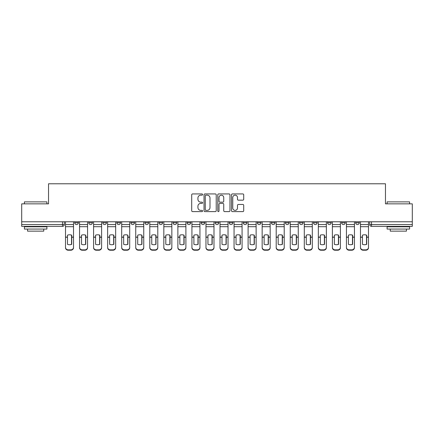 <?xml version="1.0" encoding="UTF-8"?>
<svg xmlns="http://www.w3.org/2000/svg" width="434" height="434" viewBox="0 0 434 434"><rect width="100%" height="100%" fill="white"/><g stroke="black" fill="none" stroke-linecap="round" stroke-linejoin="round"><path stroke-width="0.65" d="M202.591 194.551A0.618 0.618 0 0 0 201.973 193.933L192.582 193.933A0.884 0.884 0 0 0 191.703 194.817L191.703 210.729A0.884 0.884 0 0 0 192.582 211.613L201.973 211.613A0.618 0.618 0 0 0 202.591 210.995A0.618 0.618 0 0 0 201.973 210.376L200.758 210.376A2.826 2.826 0 0 1 197.931 207.544L197.931 206.221A2.826 2.826 0 0 1 200.758 203.394L201.973 203.394A0.618 0.618 0 0 0 202.591 202.776A0.618 0.618 0 0 0 201.973 202.157L200.758 202.157A2.826 2.826 0 0 1 197.931 199.325L197.931 198.002A2.826 2.826 0 0 1 200.758 195.175L201.973 195.175A0.618 0.618 0 0 0 202.591 194.551M355.663 222.761L355.663 221.774L355.663 222.761A1.801 1.801 0 0 0 357.464 224.562A1.801 1.801 0 0 1 355.663 222.761L359.265 222.761A1.801 1.801 0 0 1 357.464 224.562A1.801 1.801 0 0 0 359.265 222.761L359.265 221.774L359.265 222.761M229.244 221.774L229.244 222.761L232.846 222.761A1.801 1.801 0 0 1 231.045 224.562A1.801 1.801 0 0 1 229.244 222.761L229.244 221.774M187.108 221.774L187.108 222.761L190.71 222.761A1.801 1.801 0 0 1 188.909 224.562A1.801 1.801 0 0 1 187.108 222.761L187.108 221.774M159.012 221.774L159.012 222.761L162.614 222.761A1.801 1.801 0 0 1 160.813 224.562A1.801 1.801 0 0 1 159.012 222.761L159.012 221.774M144.967 221.774L144.967 222.761L148.569 222.761A1.801 1.801 0 0 1 146.768 224.562A1.801 1.801 0 0 1 144.967 222.761L144.967 221.774M116.876 221.774L116.876 222.761L120.473 222.761A1.801 1.801 0 0 1 118.677 224.562A1.801 1.801 0 0 1 116.876 222.761L116.876 221.774M242.828 200.166A0.884 0.884 0 0 0 243.713 199.282L243.713 194.817A0.884 0.884 0 0 0 242.828 193.933L232.402 193.933A0.884 0.884 0 0 0 231.517 194.817L231.517 210.729A0.884 0.884 0 0 0 232.402 211.613L242.828 211.613A0.884 0.884 0 0 0 243.713 210.729L243.713 205.336A0.884 0.884 0 0 0 242.828 204.452L238.364 204.452A0.884 0.884 0 0 0 237.485 205.336L237.485 208.011A2.365 2.365 0 0 1 235.119 210.376A2.365 2.365 0 0 1 232.754 208.011L232.754 197.535A2.365 2.365 0 0 1 235.119 195.175A2.365 2.365 0 0 1 237.485 197.535L237.485 199.282A0.884 0.884 0 0 0 238.364 200.166L242.828 200.166M21.7 221.774L21.7 203.855L48.532 203.855L48.532 183.777L385.468 183.777L385.468 203.855L412.3 203.855L412.3 221.774L21.7 221.774L21.7 224.562L64.292 224.562L64.292 221.774L64.292 224.562A1.801 1.801 0 0 1 62.491 226.364L21.7 226.364L21.7 224.562M216.224 194.817A0.884 0.884 0 0 0 215.345 193.933L204.913 193.933A0.884 0.884 0 0 0 204.029 194.817L204.029 210.729A0.884 0.884 0 0 0 204.913 211.613L215.345 211.613A0.884 0.884 0 0 0 216.224 210.729L216.224 194.817M218.655 193.933L229.087 193.933A0.884 0.884 0 0 1 229.971 194.817L229.971 210.729A0.884 0.884 0 0 1 229.087 211.613L224.622 211.613A0.884 0.884 0 0 1 223.738 210.729L223.738 204.278A0.884 0.884 0 0 0 222.854 203.394L219.897 203.394A0.884 0.884 0 0 0 219.013 204.278L219.013 210.995A0.618 0.618 0 0 1 218.394 211.613A0.618 0.618 0 0 1 217.776 210.995L217.776 194.817A0.884 0.884 0 0 1 218.655 193.933M369.708 221.774L369.708 224.562L412.3 224.562L412.3 226.364L371.509 226.364A1.801 1.801 0 0 1 369.708 224.562L369.708 221.774M412.3 221.774L412.3 224.562M341.618 221.774L341.618 222.761L345.22 222.761L345.22 221.774L345.22 222.761A1.801 1.801 0 0 1 343.419 224.562A1.801 1.801 0 0 1 341.618 222.761A1.801 1.801 0 0 0 343.419 224.562M331.175 222.761L331.175 221.774L331.175 222.761A1.801 1.801 0 0 1 329.373 224.562A1.801 1.801 0 0 1 327.572 222.761L331.175 222.761A1.801 1.801 0 0 1 329.373 224.562M327.572 221.774L327.572 222.761M317.124 221.774L317.124 222.761A1.801 1.801 0 0 1 315.323 224.562A1.801 1.801 0 0 1 313.527 222.761L317.124 222.761A1.801 1.801 0 0 1 315.323 224.562M313.527 221.774L313.527 222.761M303.078 221.774L303.078 222.761A1.801 1.801 0 0 1 301.277 224.562A1.801 1.801 0 0 1 299.476 222.761L303.078 222.761M299.476 221.774L299.476 222.761M289.033 221.774L289.033 222.761A1.801 1.801 0 0 1 287.232 224.562A1.801 1.801 0 0 1 285.431 222.761L289.033 222.761M285.431 221.774L285.431 222.761M274.988 221.774L274.988 222.761A1.801 1.801 0 0 1 273.187 224.562A1.801 1.801 0 0 1 271.386 222.761L274.988 222.761M271.386 221.774L271.386 222.761M260.942 221.774L260.942 222.761A1.801 1.801 0 0 1 259.141 224.562A1.801 1.801 0 0 1 257.34 222.761A1.801 1.801 0 0 0 259.141 224.562M257.34 221.774L257.34 222.761L260.942 222.761M246.892 221.774L246.892 222.761A1.801 1.801 0 0 1 245.091 224.562A1.801 1.801 0 0 1 243.29 222.761A1.801 1.801 0 0 0 245.091 224.562M243.29 221.774L243.29 222.761L246.892 222.761M232.846 221.774L232.846 222.761A1.801 1.801 0 0 1 231.045 224.562M218.801 221.774L218.801 222.761A1.801 1.801 0 0 1 217 224.562A1.801 1.801 0 0 1 215.199 222.761L218.801 222.761M215.199 221.774L215.199 222.761M204.756 221.774L204.756 222.761A1.801 1.801 0 0 1 202.955 224.562A1.801 1.801 0 0 1 201.154 222.761L204.756 222.761L204.756 221.774M201.154 221.774L201.154 222.761M190.71 221.774L190.71 222.761M176.66 221.774L176.66 222.761A1.801 1.801 0 0 1 174.859 224.562A1.801 1.801 0 0 1 173.058 222.761L176.66 222.761L176.66 221.774M173.058 221.774L173.058 222.761M162.614 221.774L162.614 222.761L162.614 221.774M148.569 222.761L148.569 221.774L148.569 222.761A1.801 1.801 0 0 1 146.768 224.562M134.524 221.774L134.524 222.761A1.801 1.801 0 0 1 132.723 224.562A1.801 1.801 0 0 1 130.922 222.761A1.801 1.801 0 0 0 132.723 224.562A1.801 1.801 0 0 0 134.524 222.761L134.524 221.774M130.922 221.774L130.922 222.761L134.524 222.761M120.473 221.774L120.473 222.761M106.428 221.774L106.428 222.761A1.801 1.801 0 0 1 104.627 224.562A1.801 1.801 0 0 1 102.825 222.761A1.801 1.801 0 0 0 104.627 224.562A1.801 1.801 0 0 0 106.428 222.761L102.825 222.761L102.825 221.774M88.78 221.774L88.78 222.761L92.382 222.761L92.382 221.774L92.382 222.761A1.801 1.801 0 0 1 90.581 224.562A1.801 1.801 0 0 1 88.78 222.761A1.801 1.801 0 0 0 90.581 224.562M74.735 221.774L74.735 222.761L78.337 222.761L78.337 221.774L78.337 222.761A1.801 1.801 0 0 1 76.536 224.562A1.801 1.801 0 0 1 74.735 222.761A1.801 1.801 0 0 0 76.536 224.562M205.884 195.175A0.618 0.618 0 0 0 205.266 195.794L205.266 209.758A0.618 0.618 0 0 0 205.884 210.376L207.17 210.376A2.826 2.826 0 0 0 209.996 207.544L209.996 198.002A2.826 2.826 0 0 0 207.17 195.175L205.884 195.175M223.738 197.578A2.365 2.365 0 0 0 221.373 195.219A2.365 2.365 0 0 0 219.013 197.578L219.013 201.273A0.884 0.884 0 0 0 219.897 202.157L222.854 202.157A0.884 0.884 0 0 0 223.738 201.273L223.738 197.578M71.539 244.402L71.539 235.092M69.511 234.789A5.582 4.91 180 0 1 71.539 235.152M65.507 237.599L65.507 247.293A2.702 2.561 0 0 0 68.209 249.854L70.818 249.854A2.702 2.561 0 0 0 73.52 247.293L73.52 247.662A2.702 2.561 180 0 1 70.818 250.223L70.818 249.854M69.511 244.727A5.582 5.295 180 0 0 71.539 244.337M71.718 237.224L71.718 235.152A5.582 4.91 180 0 0 69.603 234.789A5.582 4.91 180 0 0 67.487 235.152L67.487 244.337A5.582 5.295 180 0 0 71.718 244.337L71.718 237.224L73.52 237.224L73.52 247.662M73.52 221.774L73.52 237.224M65.507 221.774L65.507 247.662A2.702 2.561 180 0 0 68.209 250.223L70.818 250.223M85.585 244.402L85.585 235.092M83.556 234.789A5.582 4.91 180 0 1 85.585 235.152M79.552 237.599L79.552 247.293A2.702 2.561 0 0 0 82.254 249.854L84.863 249.854A2.702 2.561 0 0 0 87.565 247.293L87.565 247.662A2.702 2.561 180 0 1 84.863 250.223L84.863 249.854M83.556 244.727A5.582 5.295 180 0 0 85.585 244.337M99.63 244.402L99.63 235.092M97.607 234.789A5.582 4.91 180 0 1 99.63 235.152M93.598 237.599L93.598 247.293A2.702 2.561 0 0 0 96.299 249.854L98.909 249.854A2.702 2.561 0 0 0 101.61 247.293L101.61 247.662A2.702 2.561 180 0 1 98.909 250.223L98.909 249.854M97.607 244.727A5.582 5.295 180 0 0 99.63 244.337M85.764 237.224L85.764 235.152A5.582 4.91 180 0 0 83.648 234.789A5.582 4.91 180 0 0 81.532 235.152L81.532 244.337A5.582 5.295 180 0 0 85.764 244.337L85.764 237.224L87.565 237.224L87.565 247.662M87.565 221.774L87.565 237.224M79.552 221.774L79.552 247.662A2.702 2.561 180 0 0 82.254 250.223L84.863 250.223M99.809 237.224L99.809 235.152A5.582 4.91 180 0 0 97.693 234.789A5.582 4.91 180 0 0 95.578 235.152L95.578 244.337A5.582 5.295 180 0 0 99.809 244.337L99.809 237.224L101.61 237.224L101.61 247.662M101.61 221.774L101.61 237.224M93.598 221.774L93.598 247.662A2.702 2.561 180 0 0 96.299 250.223L98.909 250.223M24.402 201.875L46.91 201.875L24.402 201.875L24.402 203.855M46.91 229.065L24.402 229.065L24.402 226.814L46.91 226.814L46.91 229.065M43.758 229.065L43.758 231.138L27.554 231.138L27.554 229.065M387.09 201.875L409.598 201.875L387.09 201.875L387.09 203.855M409.598 229.065L387.09 229.065L387.09 226.814L409.598 226.814L409.598 229.065M406.446 229.065L406.446 231.138L390.242 231.138L390.242 229.065M113.675 244.402L113.675 235.092M111.652 234.789A5.582 4.91 180 0 1 113.675 235.152M107.643 237.599L107.643 247.293A2.702 2.561 0 0 0 110.344 249.854L112.959 249.854A2.702 2.561 0 0 0 115.661 247.293L115.661 247.662A2.702 2.561 180 0 1 112.959 250.223L112.959 249.854M111.652 244.727A5.582 5.295 180 0 0 113.675 244.337M127.726 244.402L127.726 235.092M125.697 234.789A5.582 4.91 180 0 1 127.726 235.152M121.694 237.599L121.694 247.293A2.702 2.561 0 0 0 124.39 249.854L127.005 249.854A2.702 2.561 0 0 0 129.706 247.293L129.706 247.662A2.702 2.561 180 0 1 127.005 250.223L127.005 249.854M125.697 244.727A5.582 5.295 180 0 0 127.726 244.337M141.772 244.402L141.772 235.092M139.743 234.789A5.582 4.91 180 0 1 141.772 235.152M135.739 237.599L135.739 247.293A2.702 2.561 0 0 0 138.441 249.854L141.05 249.854A2.702 2.561 0 0 0 143.752 247.293L143.752 247.662A2.702 2.561 180 0 1 141.05 250.223L141.05 249.854M139.743 244.727A5.582 5.295 180 0 0 141.772 244.337M113.86 237.224L113.86 235.152A5.582 4.91 180 0 0 111.744 234.789A5.582 4.91 180 0 0 109.623 235.152L109.623 244.337A5.582 5.295 180 0 0 113.86 244.337L113.86 237.224L115.661 237.224L115.661 247.662M115.661 221.774L115.661 237.224M107.643 221.774L107.643 247.662A2.702 2.561 180 0 0 110.344 250.223L112.959 250.223M127.905 237.224L127.905 235.152A5.582 4.91 180 0 0 125.789 234.789A5.582 4.91 180 0 0 123.674 235.152L123.674 244.337A5.582 5.295 180 0 0 127.905 244.337L127.905 237.224L129.706 237.224L129.706 247.662M129.706 221.774L129.706 237.224M121.694 221.774L121.694 247.662A2.702 2.561 180 0 0 124.39 250.223L127.005 250.223M141.951 237.224L141.951 235.152A5.582 4.91 180 0 0 139.835 234.789A5.582 4.91 180 0 0 137.719 235.152L137.719 244.337A5.582 5.295 180 0 0 141.951 244.337L141.951 237.224L143.752 237.224L143.752 247.662M143.752 221.774L143.752 237.224M135.739 221.774L135.739 247.662A2.702 2.561 180 0 0 138.441 250.223L141.05 250.223M155.817 244.402L155.817 235.092M153.793 234.789A5.582 4.91 180 0 1 155.817 235.152M149.784 237.599L149.784 247.293A2.702 2.561 0 0 0 152.486 249.854L155.095 249.854A2.702 2.561 0 0 0 157.797 247.293L157.797 247.662A2.702 2.561 180 0 1 155.095 250.223L155.095 249.854M153.793 244.727A5.582 5.295 180 0 0 155.817 244.337M155.996 237.224L155.996 235.152A5.582 4.91 180 0 0 153.88 234.789A5.582 4.91 180 0 0 151.764 235.152L151.764 244.337A5.582 5.295 180 0 0 155.996 244.337L155.996 237.224L157.797 237.224L157.797 247.662M157.797 221.774L157.797 237.224M149.784 221.774L149.784 247.662A2.702 2.561 180 0 0 152.486 250.223L155.095 250.223M169.862 244.402L169.862 235.092M167.839 234.789A5.582 4.91 180 0 1 169.862 235.152M163.83 237.599L163.83 247.293A2.702 2.561 0 0 0 166.531 249.854L169.141 249.854A2.702 2.561 0 0 0 171.842 247.293L171.842 247.662A2.702 2.561 180 0 1 169.141 250.223L169.141 249.854M167.839 244.727A5.582 5.295 180 0 0 169.862 244.337M170.041 237.224L170.041 235.152A5.582 4.91 180 0 0 167.925 234.789A5.582 4.91 180 0 0 165.81 235.152L165.81 244.337A5.582 5.295 180 0 0 170.041 244.337L170.041 237.224L171.842 237.224L171.842 247.662M171.842 221.774L171.842 237.224M163.83 221.774L163.83 247.662A2.702 2.561 180 0 0 166.531 250.223L169.141 250.223M183.907 244.402L183.907 235.092M181.884 234.789A5.582 4.91 180 0 1 183.907 235.152M177.875 237.599L177.875 247.293A2.702 2.561 0 0 0 180.577 249.854L183.191 249.854A2.702 2.561 0 0 0 185.893 247.293L185.893 247.662A2.702 2.561 180 0 1 183.191 250.223L183.191 249.854M181.884 244.727A5.582 5.295 180 0 0 183.907 244.337M184.092 237.224L184.092 235.152A5.582 4.91 180 0 0 181.976 234.789A5.582 4.91 180 0 0 179.86 235.152L179.86 244.337A5.582 5.295 180 0 0 184.092 244.337L184.092 237.224L185.893 237.224L185.893 247.662M185.893 221.774L185.893 237.224M177.875 221.774L177.875 247.662A2.702 2.561 180 0 0 180.577 250.223L183.191 250.223M197.958 244.402L197.958 235.092M195.929 234.789A5.582 4.91 180 0 1 197.958 235.152M191.926 237.599L191.926 247.293A2.702 2.561 0 0 0 194.627 249.854L197.237 249.854A2.702 2.561 0 0 0 199.938 247.293L199.938 247.662A2.702 2.561 180 0 1 197.237 250.223L197.237 249.854M195.929 244.727A5.582 5.295 180 0 0 197.958 244.337M198.137 237.224L198.137 235.152A5.582 4.91 180 0 0 196.022 234.789A5.582 4.91 180 0 0 193.906 235.152L193.906 244.337A5.582 5.295 180 0 0 198.137 244.337L198.137 237.224L199.938 237.224L199.938 247.662M199.938 221.774L199.938 237.224M191.926 221.774L191.926 247.662A2.702 2.561 180 0 0 194.627 250.223L197.237 250.223M212.004 244.402L212.004 235.092M209.975 234.789A5.582 4.91 180 0 1 212.004 235.152M205.971 237.599L205.971 247.293A2.702 2.561 0 0 0 208.673 249.854L211.282 249.854A2.702 2.561 0 0 0 213.984 247.293L213.984 247.662A2.702 2.561 180 0 1 211.282 250.223L211.282 249.854M209.975 244.727A5.582 5.295 180 0 0 212.004 244.337M212.183 237.224L212.183 235.152A5.582 4.91 180 0 0 210.067 234.789A5.582 4.91 180 0 0 207.951 235.152L207.951 244.337A5.582 5.295 180 0 0 212.183 244.337L212.183 237.224L213.984 237.224L213.984 247.662M213.984 221.774L213.984 237.224M205.971 221.774L205.971 247.662A2.702 2.561 180 0 0 208.673 250.223L211.282 250.223M226.049 244.402L226.049 235.092M224.025 234.789A5.582 4.91 180 0 1 226.049 235.152M220.016 237.599L220.016 247.293A2.702 2.561 0 0 0 222.718 249.854L225.327 249.854A2.702 2.561 0 0 0 228.029 247.293L228.029 247.662A2.702 2.561 180 0 1 225.327 250.223L225.327 249.854M224.025 244.727A5.582 5.295 180 0 0 226.049 244.337M226.228 237.224L226.228 235.152A5.582 4.91 180 0 0 224.112 234.789A5.582 4.91 180 0 0 221.996 235.152L221.996 244.337A5.582 5.295 180 0 0 226.228 244.337L226.228 237.224L228.029 237.224L228.029 247.662M228.029 221.774L228.029 237.224M220.016 221.774L220.016 247.662A2.702 2.561 180 0 0 222.718 250.223L225.327 250.223M240.094 244.402L240.094 235.092M238.071 234.789A5.582 4.91 180 0 1 240.094 235.152M234.062 237.599L234.062 247.293A2.702 2.561 0 0 0 236.763 249.854L239.373 249.854A2.702 2.561 0 0 0 242.074 247.293L242.074 247.662A2.702 2.561 180 0 1 239.373 250.223L239.373 249.854M238.071 244.727A5.582 5.295 180 0 0 240.094 244.337M240.273 237.224L240.273 235.152A5.582 4.91 180 0 0 238.157 234.789A5.582 4.91 180 0 0 236.042 235.152L236.042 244.337A5.582 5.295 180 0 0 240.273 244.337L240.273 237.224L242.074 237.224L242.074 247.662M242.074 221.774L242.074 237.224M234.062 221.774L234.062 247.662A2.702 2.561 180 0 0 236.763 250.223L239.373 250.223M254.14 244.402L254.14 235.092M252.116 234.789A5.582 4.91 180 0 1 254.14 235.152M248.107 237.599L248.107 247.293A2.702 2.561 0 0 0 250.809 249.854L253.423 249.854A2.702 2.561 0 0 0 256.125 247.293L256.125 247.662A2.702 2.561 180 0 1 253.423 250.223L253.423 249.854M252.116 244.727A5.582 5.295 180 0 0 254.14 244.337M254.324 237.224L254.324 235.152A5.582 4.91 180 0 0 252.208 234.789A5.582 4.91 180 0 0 250.093 235.152L250.093 244.337A5.582 5.295 180 0 0 254.324 244.337L254.324 237.224L256.125 237.224L256.125 247.662M256.125 221.774L256.125 237.224M248.107 221.774L248.107 247.662A2.702 2.561 180 0 0 250.809 250.223L253.423 250.223M268.19 244.402L268.19 235.092M266.161 234.789A5.582 4.91 180 0 1 268.19 235.152M262.158 237.599L262.158 247.293A2.702 2.561 0 0 0 264.859 249.854L267.469 249.854A2.702 2.561 0 0 0 270.17 247.293L270.17 247.662A2.702 2.561 180 0 1 267.469 250.223L267.469 249.854M266.161 244.727A5.582 5.295 180 0 0 268.19 244.337M268.369 237.224L268.369 235.152A5.582 4.91 180 0 0 266.254 234.789A5.582 4.91 180 0 0 264.138 235.152L264.138 244.337A5.582 5.295 180 0 0 268.369 244.337L268.369 237.224L270.17 237.224L270.17 247.662M270.17 221.774L270.17 237.224M262.158 221.774L262.158 247.662A2.702 2.561 180 0 0 264.859 250.223L267.469 250.223M282.236 244.402L282.236 235.092M280.207 234.789A5.582 4.91 180 0 1 282.236 235.152M276.203 237.599L276.203 247.293A2.702 2.561 0 0 0 278.905 249.854L281.514 249.854A2.702 2.561 0 0 0 284.216 247.293L284.216 247.662A2.702 2.561 180 0 1 281.514 250.223L281.514 249.854M280.207 244.727A5.582 5.295 180 0 0 282.236 244.337M282.415 237.224L282.415 235.152A5.582 4.91 180 0 0 280.299 234.789A5.582 4.91 180 0 0 278.183 235.152L278.183 244.337A5.582 5.295 180 0 0 282.415 244.337L282.415 237.224L284.216 237.224L284.216 247.662M284.216 221.774L284.216 237.224M276.203 221.774L276.203 247.662A2.702 2.561 180 0 0 278.905 250.223L281.514 250.223M296.281 244.402L296.281 235.092M294.257 234.789A5.582 4.91 180 0 1 296.281 235.152M290.248 237.599L290.248 247.293A2.702 2.561 0 0 0 292.95 249.854L295.559 249.854A2.702 2.561 0 0 0 298.261 247.293L298.261 247.662A2.702 2.561 180 0 1 295.559 250.223L295.559 249.854M294.257 244.727A5.582 5.295 180 0 0 296.281 244.337M296.46 237.224L296.46 235.152A5.582 4.91 180 0 0 294.344 234.789A5.582 4.91 180 0 0 292.228 235.152L292.228 244.337A5.582 5.295 180 0 0 296.46 244.337L296.46 237.224L298.261 237.224L298.261 247.662M298.261 221.774L298.261 237.224M290.248 221.774L290.248 247.662A2.702 2.561 180 0 0 292.95 250.223L295.559 250.223M310.326 244.402L310.326 235.092M308.303 234.789A5.582 4.91 180 0 1 310.326 235.152M304.294 237.599L304.294 247.293A2.702 2.561 0 0 0 306.995 249.854L309.61 249.854A2.702 2.561 0 0 0 312.306 247.293L312.306 247.662A2.702 2.561 180 0 1 309.61 250.223L309.61 249.854M308.303 244.727A5.582 5.295 180 0 0 310.326 244.337M310.511 237.224L310.511 235.152A5.582 4.91 180 0 0 308.39 234.789A5.582 4.91 180 0 0 306.274 235.152L306.274 244.337A5.582 5.295 180 0 0 310.511 244.337L310.511 237.224L312.306 237.224L312.306 247.662M312.306 221.774L312.306 237.224M304.294 221.774L304.294 247.662A2.702 2.561 180 0 0 306.995 250.223L309.61 250.223M324.377 244.402L324.377 235.092M322.348 234.789A5.582 4.91 180 0 1 324.377 235.152M318.339 237.599L318.339 247.293A2.702 2.561 0 0 0 321.041 249.854L323.656 249.854A2.702 2.561 0 0 0 326.357 247.293L326.357 247.662A2.702 2.561 180 0 1 323.656 250.223L323.656 249.854M322.348 244.727A5.582 5.295 180 0 0 324.377 244.337M324.556 237.224L324.556 235.152A5.582 4.91 180 0 0 322.44 234.789A5.582 4.91 180 0 0 320.325 235.152L320.325 244.337A5.582 5.295 180 0 0 324.556 244.337L324.556 237.224L326.357 237.224L326.357 247.662M326.357 221.774L326.357 237.224M318.339 221.774L318.339 247.662A2.702 2.561 180 0 0 321.041 250.223L323.656 250.223M338.422 244.402L338.422 235.092M336.393 234.789A5.582 4.91 180 0 1 338.422 235.152M332.39 237.599L332.39 247.293A2.702 2.561 0 0 0 335.091 249.854L337.701 249.854A2.702 2.561 0 0 0 340.402 247.293L340.402 247.662A2.702 2.561 180 0 1 337.701 250.223L337.701 249.854M336.393 244.727A5.582 5.295 180 0 0 338.422 244.337M338.601 237.224L338.601 235.152A5.582 4.91 180 0 0 336.486 234.789A5.582 4.91 180 0 0 334.37 235.152L334.37 244.337A5.582 5.295 180 0 0 338.601 244.337L338.601 237.224L340.402 237.224L340.402 247.662M340.402 221.774L340.402 237.224M332.39 221.774L332.39 247.662A2.702 2.561 180 0 0 335.091 250.223L337.701 250.223M352.468 244.402L352.468 235.092M350.444 234.789A5.582 4.91 180 0 1 352.468 235.152M346.435 237.599L346.435 247.293A2.702 2.561 0 0 0 349.137 249.854L351.746 249.854A2.702 2.561 0 0 0 354.448 247.293L354.448 247.662A2.702 2.561 180 0 1 351.746 250.223L351.746 249.854M350.444 244.727A5.582 5.295 180 0 0 352.468 244.337M352.647 237.224L352.647 235.152A5.582 4.91 180 0 0 350.531 234.789A5.582 4.91 180 0 0 348.415 235.152L348.415 244.337A5.582 5.295 180 0 0 352.647 244.337L352.647 237.224L354.448 237.224L354.448 247.662M354.448 221.774L354.448 237.224M346.435 221.774L346.435 247.662A2.702 2.561 180 0 0 349.137 250.223L351.746 250.223M366.513 244.402L366.513 235.092M364.489 234.789A5.582 4.91 180 0 1 366.513 235.152M360.48 237.599L360.48 247.293A2.702 2.561 0 0 0 363.182 249.854L365.791 249.854A2.702 2.561 0 0 0 368.493 247.293L368.493 247.662A2.702 2.561 180 0 1 365.791 250.223L365.791 249.854M364.489 244.727A5.582 5.295 180 0 0 366.513 244.337M366.692 237.224L366.692 235.152A5.582 4.91 180 0 0 364.576 234.789A5.582 4.91 180 0 0 362.461 235.152L362.461 244.337A5.582 5.295 180 0 0 366.692 244.337L366.692 237.224L368.493 237.224L368.493 247.662M368.493 221.774L368.493 237.224M360.48 221.774L360.48 247.662A2.702 2.561 180 0 0 363.182 250.223L365.791 250.223M62.491 221.774L62.491 226.364M371.509 221.774L371.509 226.364M71.718 237.083L73.52 237.083M65.507 237.083L67.487 237.083M65.507 226.7L73.52 226.7M65.507 237.224L67.487 237.224M65.507 224.562L73.52 224.562M68.209 249.854L68.209 250.223M85.764 237.083L87.565 237.083M79.552 237.083L81.532 237.083M79.552 226.7L87.565 226.7M79.552 237.224L81.532 237.224M79.552 224.562L87.565 224.562M82.254 249.854L82.254 250.223M99.809 237.083L101.61 237.083M93.598 237.083L95.578 237.083M93.598 226.7L101.61 226.7M93.598 237.224L95.578 237.224M93.598 224.562L101.61 224.562M96.299 249.854L96.299 250.223M113.86 237.083L115.661 237.083M107.643 237.083L109.623 237.083M107.643 226.7L115.661 226.7M107.643 237.224L109.623 237.224M107.643 224.562L115.661 224.562M110.344 249.854L110.344 250.223M127.905 237.083L129.706 237.083M121.694 237.083L123.674 237.083M121.694 226.7L129.706 226.7M121.694 237.224L123.674 237.224M121.694 224.562L129.706 224.562M124.39 249.854L124.39 250.223M141.951 237.083L143.752 237.083M135.739 237.083L137.719 237.083M135.739 226.7L143.752 226.7M135.739 237.224L137.719 237.224M135.739 224.562L143.752 224.562M138.441 249.854L138.441 250.223M155.996 237.083L157.797 237.083M149.784 237.083L151.764 237.083M149.784 226.7L157.797 226.7M149.784 237.224L151.764 237.224M149.784 224.562L157.797 224.562M152.486 249.854L152.486 250.223M170.041 237.083L171.842 237.083M163.83 237.083L165.81 237.083M163.83 226.7L171.842 226.7M163.83 237.224L165.81 237.224M163.83 224.562L171.842 224.562M166.531 249.854L166.531 250.223M184.092 237.083L185.893 237.083M177.875 237.083L179.86 237.083M177.875 226.7L185.893 226.7M177.875 237.224L179.86 237.224M177.875 224.562L185.893 224.562M180.577 249.854L180.577 250.223M198.137 237.083L199.938 237.083M191.926 237.083L193.906 237.083M191.926 226.7L199.938 226.7M191.926 237.224L193.906 237.224M191.926 224.562L199.938 224.562M194.627 249.854L194.627 250.223M212.183 237.083L213.984 237.083M205.971 237.083L207.951 237.083M205.971 226.7L213.984 226.7M205.971 237.224L207.951 237.224M205.971 224.562L213.984 224.562M208.673 249.854L208.673 250.223M226.228 237.083L228.029 237.083M220.016 237.083L221.996 237.083M220.016 226.7L228.029 226.7M220.016 237.224L221.996 237.224M220.016 224.562L228.029 224.562M222.718 249.854L222.718 250.223M240.273 237.083L242.074 237.083M234.062 237.083L236.042 237.083M234.062 226.7L242.074 226.7M234.062 237.224L236.042 237.224M234.062 224.562L242.074 224.562M236.763 249.854L236.763 250.223M254.324 237.083L256.125 237.083M248.107 237.083L250.093 237.083M248.107 226.7L256.125 226.7M248.107 237.224L250.093 237.224M248.107 224.562L256.125 224.562M250.809 249.854L250.809 250.223M268.369 237.083L270.17 237.083M262.158 237.083L264.138 237.083M262.158 226.7L270.17 226.7M262.158 237.224L264.138 237.224M262.158 224.562L270.17 224.562M264.859 249.854L264.859 250.223M282.415 237.083L284.216 237.083M276.203 237.083L278.183 237.083M276.203 226.7L284.216 226.7M276.203 237.224L278.183 237.224M276.203 224.562L284.216 224.562M278.905 249.854L278.905 250.223M296.46 237.083L298.261 237.083M290.248 237.083L292.228 237.083M290.248 226.7L298.261 226.7M290.248 237.224L292.228 237.224M290.248 224.562L298.261 224.562M292.95 249.854L292.95 250.223M310.511 237.083L312.306 237.083M304.294 237.083L306.274 237.083M304.294 226.7L312.306 226.7M304.294 237.224L306.274 237.224M304.294 224.562L312.306 224.562M306.995 249.854L306.995 250.223M324.556 237.083L326.357 237.083M318.339 237.083L320.325 237.083M318.339 226.7L326.357 226.7M318.339 237.224L320.325 237.224M318.339 224.562L326.357 224.562M321.041 249.854L321.041 250.223M338.601 237.083L340.402 237.083M332.39 237.083L334.37 237.083M332.39 226.7L340.402 226.7M332.39 237.224L334.37 237.224M332.39 224.562L340.402 224.562M335.091 249.854L335.091 250.223M352.647 237.083L354.448 237.083M346.435 237.083L348.415 237.083M346.435 226.7L354.448 226.7M346.435 237.224L348.415 237.224M346.435 224.562L354.448 224.562M349.137 249.854L349.137 250.223M366.692 237.083L368.493 237.083M360.48 237.083L362.461 237.083M360.48 226.7L368.493 226.7M360.48 237.224L362.461 237.224M360.48 224.562L368.493 224.562M363.182 249.854L363.182 250.223M46.91 203.855L46.91 201.875M41.778 226.814L41.778 226.364M29.534 226.814L29.534 226.364M409.598 203.855L409.598 201.875M404.466 226.814L404.466 226.364M392.222 226.814L392.222 226.364"/></g></svg>
